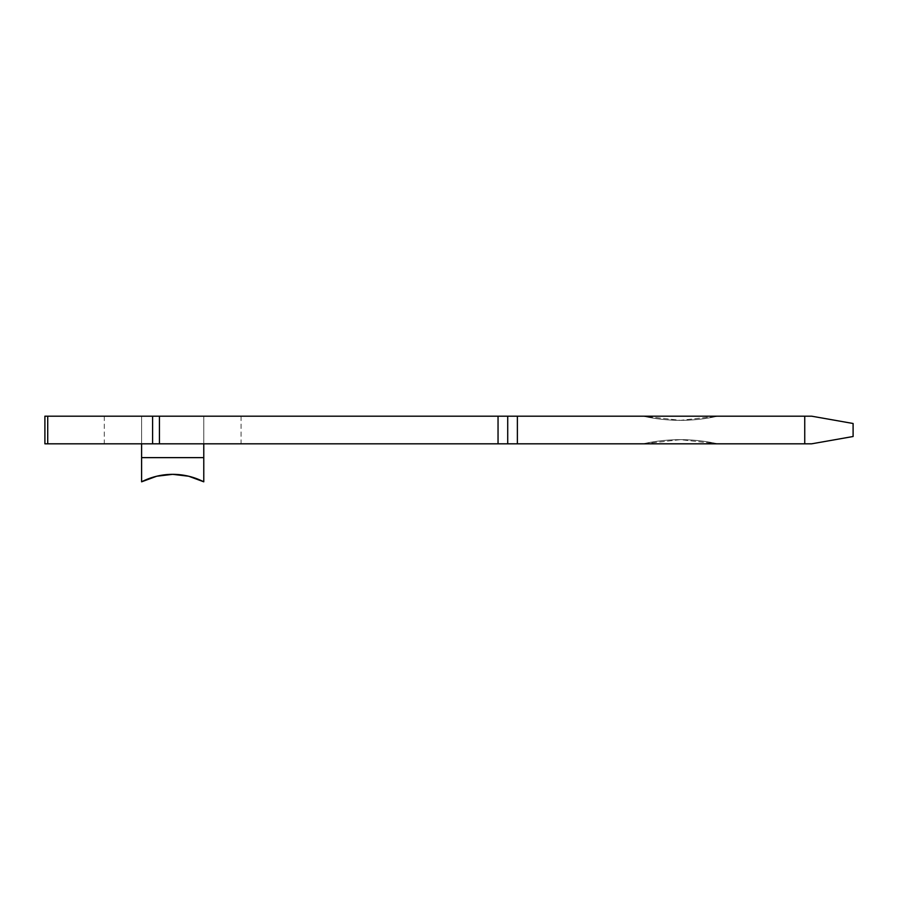 <?xml version="1.0" encoding="UTF-8"?>
<svg xmlns="http://www.w3.org/2000/svg" width="898" height="898" viewBox="0 0 898 898"><rect width="100%" height="100%" fill="white"/><g stroke="black" fill="none" stroke-linecap="round" stroke-linejoin="round"><path stroke-width="0.67" stroke-dasharray="4.49 3.37" d="M203.779 452.345L203.779 481.811L188.681 476.232L203.779 481.811L203.779 416.189L141.603 416.189L141.603 457.632L141.603 416.189L203.779 416.189L203.779 443.814L203.779 416.189L203.779 443.814L241.079 443.814L141.603 443.814L141.603 416.189L141.603 443.814L104.303 443.814L203.779 443.814L203.779 416.189L104.303 416.189L241.079 416.189L203.779 416.189L241.079 416.189L203.779 416.189L203.779 443.814L241.079 443.814L203.779 443.814L203.779 416.189L203.779 457.632L141.603 457.632L141.603 416.189L104.303 416.189L141.603 416.189L141.603 443.814L104.303 443.814L141.603 443.814L141.603 416.189L141.603 443.814L203.779 443.814L203.779 457.632L141.603 457.632L141.603 481.811L156.735 476.221M513.69 443.814L498.042 443.814L498.042 416.189L152.593 416.189L159.429 416.189L159.429 443.814L498.042 443.814L498.042 416.189L159.429 416.189L159.429 443.814L152.593 443.814L152.593 416.189L44.9 416.189L44.9 443.814L44.9 416.189L47.729 416.189L47.729 443.814L152.593 443.814L152.593 416.189L47.729 416.189L47.729 443.814L44.9 443.814L811.657 443.814L853.1 436.507L811.657 443.814L804.743 443.814L804.743 416.189L517.383 416.189L517.383 443.814L804.743 443.814L804.743 416.189L811.657 416.189L853.1 423.497L853.1 436.507L853.1 423.497L811.657 416.189L507.718 416.189L507.718 443.814L507.718 416.189L507.718 443.814L517.383 443.814L517.383 416.189L513.69 416.189M717.704 443.814L643.103 443.814L717.704 443.814A169.924 169.924 0 0 0 643.103 443.814A169.924 169.924 0 0 1 717.704 443.814L680.403 439.672L643.103 443.814L717.704 443.814L680.403 439.672L643.103 443.814L717.704 443.814M507.718 416.189L498.042 416.189L510.547 416.189L507.718 416.189L507.718 443.814M643.103 416.189L717.704 416.189L643.103 416.189A169.924 169.924 0 0 0 717.704 416.189A169.924 169.924 0 0 1 643.103 416.189L717.704 416.189L680.403 420.331L643.103 416.189L717.704 416.189L680.403 420.331L643.103 416.189M141.603 452.345L141.603 481.811L141.603 457.632L141.603 481.811L156.712 476.232L141.603 481.811L141.603 457.632L203.779 457.632L203.779 481.811L203.779 443.814L141.603 443.814L141.603 481.811A68.383 68.383 0 0 1 203.779 481.811L203.779 457.632L141.603 457.632L203.779 457.632L203.779 481.811A68.383 68.383 0 0 0 141.603 481.811A68.383 68.383 0 0 1 203.779 481.811L188.625 476.221M141.603 443.814L141.603 457.632L203.779 457.632L203.779 443.814M241.079 416.189L241.079 443.814M104.303 416.189L104.303 443.814"/><path stroke-width="1.35" d="M513.69 416.189L517.383 416.189L517.383 443.814L498.042 443.814L507.718 443.814L507.718 416.189L811.657 416.189L853.1 423.497L853.1 436.507L853.1 423.497L811.657 416.189L804.743 416.189L804.743 443.814L517.383 443.814L517.383 416.189L804.743 416.189L804.743 443.814L811.657 443.814L853.1 436.507L811.657 443.814L513.69 443.814M498.042 443.814L44.9 443.814L47.729 443.814L47.729 416.189L152.593 416.189L152.593 443.814L47.729 443.814L47.729 416.189L44.9 416.189L44.9 443.814L44.9 416.189L152.593 416.189L152.593 443.814L159.429 443.814L159.429 416.189L498.042 416.189L498.042 443.814L159.429 443.814L159.429 416.189L152.593 416.189L498.042 416.189L498.042 443.814M507.718 416.189L498.042 416.189L507.718 416.189L507.718 443.814M203.779 443.814L203.779 457.632L141.603 457.632L141.603 443.814M156.712 476.232L172.697 474.335L156.712 476.232L172.697 474.335L188.681 476.232L172.697 474.335L156.712 476.232L141.603 481.811L141.603 457.632L203.779 457.632L203.779 481.811L188.681 476.232L172.697 474.335L188.681 476.232M141.603 452.345L141.603 481.811A68.383 68.383 0 0 1 203.779 481.811L203.779 452.345"/></g></svg>
